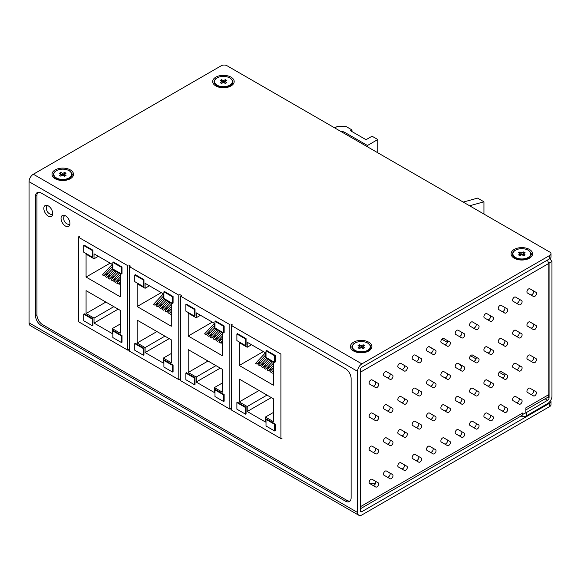 <?xml version="1.0" encoding="UTF-8"?>
<svg xmlns="http://www.w3.org/2000/svg" width="581" height="581" viewBox="0 0 581 581"><rect width="100%" height="100%" fill="white"/><g stroke="black" fill="none" stroke-linecap="round" stroke-linejoin="round"><path stroke-width="0.87" d="M547.382 260.106L548.791 263.433L548.791 394.622A6.086 3.515 -120 0 1 547.534 397.411L525.841 409.939M522.726 414.362L525.841 412.844L525.841 407.877L548.791 394.622M522.973 414.5L522.973 412.844A6.086 3.515 -120 0 1 522.196 415.248A6.086 3.515 -120 0 1 521.709 415.633L360.438 508.745M513.088 301.285L519.174 304.8A2.433 1.409 120 0 0 521.607 303.391A2.433 1.409 120 0 0 521.607 300.58L515.521 297.065A2.433 1.409 120 0 0 513.088 298.474A2.433 1.409 120 0 0 513.088 301.285M498.738 309.564L504.824 313.079A2.433 1.409 120 0 0 507.264 311.677A2.433 1.409 120 0 0 507.264 308.867L501.178 305.352A2.433 1.409 120 0 0 498.738 306.753A2.433 1.409 120 0 0 498.738 309.564M484.394 317.851L490.48 321.366A2.433 1.409 120 0 0 492.913 319.957A2.433 1.409 120 0 0 492.913 317.146L486.827 313.631A2.433 1.409 120 0 0 484.394 315.04A2.433 1.409 120 0 0 484.394 317.851M470.051 326.13L476.137 329.645A2.433 1.409 120 0 0 478.57 328.236A2.433 1.409 120 0 0 478.57 325.425L472.484 321.918A2.433 1.409 120 0 0 470.051 323.319A2.433 1.409 120 0 0 470.051 326.13M455.7 334.416L461.786 337.924A2.433 1.409 120 0 0 464.226 336.522A2.433 1.409 120 0 0 464.226 333.712L458.14 330.197A2.433 1.409 120 0 0 455.7 331.606A2.433 1.409 120 0 0 455.7 334.416M441.357 342.696L447.443 346.211A2.433 1.409 120 0 0 449.876 344.802A2.433 1.409 120 0 0 449.876 341.991L443.79 338.476A2.433 1.409 120 0 0 441.357 339.885A2.433 1.409 120 0 0 441.357 342.696M427.013 350.975L433.099 354.49A2.433 1.409 120 0 0 435.532 353.088A2.433 1.409 120 0 0 435.532 350.278L429.446 346.763A2.433 1.409 120 0 0 427.013 348.164A2.433 1.409 120 0 0 427.013 350.975M412.663 359.261L418.756 362.776A2.433 1.409 120 0 0 421.189 361.367A2.433 1.409 120 0 0 421.189 358.557L415.103 355.042A2.433 1.409 120 0 0 412.663 356.451A2.433 1.409 120 0 0 412.663 359.261M398.319 367.541L404.405 371.056A2.433 1.409 120 0 0 406.838 369.654A2.433 1.409 120 0 0 406.838 366.843L400.752 363.328A2.433 1.409 120 0 0 398.319 364.73A2.433 1.409 120 0 0 398.319 367.541M383.976 375.827L390.062 379.342A2.433 1.409 120 0 0 392.495 377.933A2.433 1.409 120 0 0 392.495 375.123L386.409 371.608A2.433 1.409 120 0 0 383.976 373.017A2.433 1.409 120 0 0 383.976 375.827M369.632 384.106L375.718 387.621A2.433 1.409 120 0 0 378.151 386.22A2.433 1.409 120 0 0 378.151 383.402L372.065 379.894A2.433 1.409 120 0 0 369.632 381.296A2.433 1.409 120 0 0 369.632 384.106M527.432 326.13L533.518 329.645A2.433 1.409 120 0 0 535.951 328.243A2.433 1.409 120 0 0 535.951 325.425L529.865 321.918A2.433 1.409 120 0 0 527.432 323.319A2.433 1.409 120 0 0 527.432 326.13M513.088 334.416L519.174 337.931A2.433 1.409 120 0 0 521.607 336.522A2.433 1.409 120 0 0 521.607 333.712L515.521 330.197A2.433 1.409 120 0 0 513.088 331.606A2.433 1.409 120 0 0 513.088 334.416M498.738 342.696L504.824 346.211A2.433 1.409 120 0 0 507.264 344.802A2.433 1.409 120 0 0 507.264 341.991L501.178 338.476A2.433 1.409 120 0 0 498.738 339.885A2.433 1.409 120 0 0 498.738 342.696M484.394 350.982L490.48 354.49A2.433 1.409 120 0 0 492.913 353.088A2.433 1.409 120 0 0 492.913 350.278L486.827 346.763A2.433 1.409 120 0 0 484.394 348.164A2.433 1.409 120 0 0 484.394 350.982M470.051 359.261L476.137 362.776A2.433 1.409 120 0 0 478.57 361.367A2.433 1.409 120 0 0 478.57 358.557L472.484 355.042A2.433 1.409 120 0 0 470.051 356.451A2.433 1.409 120 0 0 470.051 359.261M455.7 367.541L461.786 371.056A2.433 1.409 120 0 0 464.226 369.654A2.433 1.409 120 0 0 464.226 366.843L458.14 363.328A2.433 1.409 120 0 0 455.7 364.73A2.433 1.409 120 0 0 455.7 367.541M441.357 375.827L447.443 379.342A2.433 1.409 120 0 0 449.876 377.933A2.433 1.409 120 0 0 449.876 375.123L443.79 371.608A2.433 1.409 120 0 0 441.357 373.017A2.433 1.409 120 0 0 441.357 375.827M427.013 384.106L433.099 387.621A2.433 1.409 120 0 0 435.532 386.22A2.433 1.409 120 0 0 435.532 383.409L429.446 379.894A2.433 1.409 120 0 0 427.013 381.296A2.433 1.409 120 0 0 427.013 384.106M412.663 392.393L418.756 395.908A2.433 1.409 120 0 0 421.189 394.499A2.433 1.409 120 0 0 421.189 391.688L415.103 388.173A2.433 1.409 120 0 0 412.663 389.582A2.433 1.409 120 0 0 412.663 392.393M398.319 400.672L404.405 404.187A2.433 1.409 120 0 0 406.838 402.778A2.433 1.409 120 0 0 406.838 399.968L400.752 396.46A2.433 1.409 120 0 0 398.319 397.862A2.433 1.409 120 0 0 398.319 400.672M383.976 408.959L390.062 412.466A2.433 1.409 120 0 0 392.495 411.065A2.433 1.409 120 0 0 392.495 408.254L386.409 404.739A2.433 1.409 120 0 0 383.976 406.141A2.433 1.409 120 0 0 383.976 408.959M369.632 417.238L375.718 420.753A2.433 1.409 120 0 0 378.151 419.344A2.433 1.409 120 0 0 378.151 416.533L372.065 413.018A2.433 1.409 120 0 0 369.632 414.427A2.433 1.409 120 0 0 369.632 417.238M527.432 359.261L533.518 362.776A2.433 1.409 120 0 0 535.951 361.367A2.433 1.409 120 0 0 535.951 358.557L529.865 355.042A2.433 1.409 120 0 0 527.432 356.451A2.433 1.409 120 0 0 527.432 359.261M513.088 367.541L519.174 371.056A2.433 1.409 120 0 0 521.607 369.654A2.433 1.409 120 0 0 521.607 366.843L515.521 363.328A2.433 1.409 120 0 0 513.088 364.73A2.433 1.409 120 0 0 513.088 367.541M498.738 375.827L504.824 379.342A2.433 1.409 120 0 0 507.264 377.933A2.433 1.409 120 0 0 507.264 375.123L501.178 371.608A2.433 1.409 120 0 0 498.738 373.017A2.433 1.409 120 0 0 498.738 375.827M484.394 384.106L490.48 387.621A2.433 1.409 120 0 0 492.913 386.22A2.433 1.409 120 0 0 492.913 383.409L486.827 379.894A2.433 1.409 120 0 0 484.394 381.296A2.433 1.409 120 0 0 484.394 384.106M470.051 392.393L476.137 395.908A2.433 1.409 120 0 0 478.57 394.499A2.433 1.409 120 0 0 478.57 391.688L472.484 388.173A2.433 1.409 120 0 0 470.051 389.582A2.433 1.409 120 0 0 470.051 392.393M455.7 400.672L461.786 404.187A2.433 1.409 120 0 0 464.226 402.786A2.433 1.409 120 0 0 464.226 399.968L458.14 396.46A2.433 1.409 120 0 0 455.7 397.862A2.433 1.409 120 0 0 455.7 400.672M441.357 408.959L447.443 412.466A2.433 1.409 120 0 0 449.876 411.065A2.433 1.409 120 0 0 449.876 408.254L443.79 404.739A2.433 1.409 120 0 0 441.357 406.148A2.433 1.409 120 0 0 441.357 408.959M427.013 417.238L433.099 420.753A2.433 1.409 120 0 0 435.532 419.344A2.433 1.409 120 0 0 435.532 416.533L429.446 413.018A2.433 1.409 120 0 0 427.013 414.427A2.433 1.409 120 0 0 427.013 417.238M412.663 425.517L418.756 429.032A2.433 1.409 120 0 0 421.189 427.631A2.433 1.409 120 0 0 421.189 424.82L415.103 421.305A2.433 1.409 120 0 0 412.663 422.707A2.433 1.409 120 0 0 412.663 425.517M398.319 433.804L404.405 437.319A2.433 1.409 120 0 0 406.838 435.91A2.433 1.409 120 0 0 406.838 433.099L400.752 429.584A2.433 1.409 120 0 0 398.319 430.993A2.433 1.409 120 0 0 398.319 433.804M383.976 442.083L390.062 445.598A2.433 1.409 120 0 0 392.495 444.196A2.433 1.409 120 0 0 392.495 441.386L386.409 437.871A2.433 1.409 120 0 0 383.976 439.272A2.433 1.409 120 0 0 383.976 442.083M369.632 450.369L375.718 453.884A2.433 1.409 120 0 0 378.151 452.476A2.433 1.409 120 0 0 378.151 449.665L372.065 446.15A2.433 1.409 120 0 0 369.632 447.559A2.433 1.409 120 0 0 369.632 450.369M527.432 392.393L533.518 395.908A2.433 1.409 120 0 0 535.951 394.499A2.433 1.409 120 0 0 535.951 391.688L529.865 388.173A2.433 1.409 120 0 0 527.432 389.582A2.433 1.409 120 0 0 527.432 392.393M513.088 400.672L519.174 404.187A2.433 1.409 120 0 0 521.607 402.786A2.433 1.409 120 0 0 521.607 399.975L515.521 396.46A2.433 1.409 120 0 0 513.088 397.862A2.433 1.409 120 0 0 513.088 400.672M498.738 408.959L504.824 412.474A2.433 1.409 120 0 0 507.264 411.065A2.433 1.409 120 0 0 507.264 408.254L501.178 404.739A2.433 1.409 120 0 0 498.738 406.148A2.433 1.409 120 0 0 498.738 408.959M484.394 417.238L490.48 420.753A2.433 1.409 120 0 0 492.913 419.344A2.433 1.409 120 0 0 492.913 416.533L486.827 413.026A2.433 1.409 120 0 0 484.394 414.427A2.433 1.409 120 0 0 484.394 417.238M470.051 425.524L476.137 429.032A2.433 1.409 120 0 0 478.57 427.631A2.433 1.409 120 0 0 478.57 424.82L472.484 421.305A2.433 1.409 120 0 0 470.051 422.707A2.433 1.409 120 0 0 470.051 425.524M455.7 433.804L461.786 437.319A2.433 1.409 120 0 0 464.226 435.91A2.433 1.409 120 0 0 464.226 433.099L458.14 429.584A2.433 1.409 120 0 0 455.7 430.993A2.433 1.409 120 0 0 455.7 433.804M441.357 442.083L447.443 445.598A2.433 1.409 120 0 0 449.876 444.196A2.433 1.409 120 0 0 449.876 441.386L443.79 437.871A2.433 1.409 120 0 0 441.357 439.272A2.433 1.409 120 0 0 441.357 442.083M427.013 450.369L433.099 453.884A2.433 1.409 120 0 0 435.532 452.476A2.433 1.409 120 0 0 435.532 449.665L429.446 446.15A2.433 1.409 120 0 0 427.013 447.559A2.433 1.409 120 0 0 427.013 450.369M412.663 458.649L418.756 462.164A2.433 1.409 120 0 0 421.189 460.762A2.433 1.409 120 0 0 421.189 457.951L415.103 454.436A2.433 1.409 120 0 0 412.663 455.838A2.433 1.409 120 0 0 412.663 458.649M398.319 466.935L404.405 470.45A2.433 1.409 120 0 0 406.838 469.041A2.433 1.409 120 0 0 406.838 466.231L400.752 462.716A2.433 1.409 120 0 0 398.319 464.125A2.433 1.409 120 0 0 398.319 466.935M383.976 475.214L390.062 478.729A2.433 1.409 120 0 0 392.495 477.321A2.433 1.409 120 0 0 392.495 474.51L386.409 471.002A2.433 1.409 120 0 0 383.976 472.404A2.433 1.409 120 0 0 383.976 475.214M369.632 483.501L375.718 487.009A2.433 1.409 120 0 0 378.151 485.607A2.433 1.409 120 0 0 378.151 482.796L372.065 479.281A2.433 1.409 120 0 0 369.632 480.69A2.433 1.409 120 0 0 369.632 483.501M527.432 292.998L533.518 296.513A2.433 1.409 120 0 0 535.951 295.112A2.433 1.409 120 0 0 535.951 292.301L529.865 288.786A2.433 1.409 120 0 0 527.432 290.188A2.433 1.409 120 0 0 527.432 292.998M518.739 298.925L521.607 300.58L518.739 298.925A2.433 1.409 -60 0 1 518.739 301.728A2.433 1.409 -60 0 1 516.313 303.144M504.395 307.204L507.264 308.867L504.395 307.204A2.433 1.409 -60 0 1 504.395 310.014A2.433 1.409 -60 0 1 501.962 311.431M490.044 315.49L492.913 317.146L490.044 315.49A2.433 1.409 -60 0 1 490.052 318.294A2.433 1.409 -60 0 1 487.619 319.71M475.701 323.77L478.57 325.425L475.701 323.77A2.433 1.409 -60 0 1 475.701 326.58A2.433 1.409 -60 0 1 473.275 327.989M461.358 332.056L464.226 333.712L461.358 332.056A2.433 1.409 -60 0 1 461.358 334.859A2.433 1.409 -60 0 1 458.925 336.276M447.007 340.335L449.876 341.991L447.007 340.335A2.433 1.409 -60 0 1 447.014 343.139A2.433 1.409 -60 0 1 444.581 344.555M432.663 348.622L435.532 350.278L432.663 348.622A2.433 1.409 -60 0 1 432.671 351.425A2.433 1.409 -60 0 1 430.238 352.841M418.32 356.901L421.189 358.557L418.32 356.901A2.433 1.409 -60 0 1 418.32 359.704A2.433 1.409 -60 0 1 415.887 361.121M403.969 365.18L406.838 366.843L403.969 365.18A2.433 1.409 -60 0 1 403.977 367.991A2.433 1.409 -60 0 1 401.544 369.407M389.626 373.467L392.495 375.123L389.626 373.467A2.433 1.409 -60 0 1 389.633 376.27A2.433 1.409 -60 0 1 387.2 377.686M375.282 381.746L378.151 383.402L375.282 381.746A2.433 1.409 -60 0 1 375.282 384.557A2.433 1.409 -60 0 1 372.857 385.973M533.082 323.77L535.951 325.425L533.082 323.77A2.433 1.409 -60 0 1 533.089 326.58A2.433 1.409 -60 0 1 530.656 327.996M518.739 332.056L521.607 333.712L518.739 332.056A2.433 1.409 -60 0 1 518.739 334.859A2.433 1.409 -60 0 1 516.313 336.276M504.395 340.335L507.264 341.991L504.395 340.335A2.433 1.409 -60 0 1 504.395 343.139A2.433 1.409 -60 0 1 501.962 344.555M490.044 348.622L492.913 350.278L490.044 348.622A2.433 1.409 -60 0 1 490.052 351.425A2.433 1.409 -60 0 1 487.619 352.841M475.701 356.901L478.57 358.557L475.701 356.901A2.433 1.409 -60 0 1 475.701 359.704A2.433 1.409 -60 0 1 473.275 361.121M461.358 365.188L464.226 366.843L461.358 365.188A2.433 1.409 -60 0 1 461.358 367.991A2.433 1.409 -60 0 1 458.925 369.407M447.007 373.467L449.876 375.123L447.007 373.467A2.433 1.409 -60 0 1 447.014 376.27A2.433 1.409 -60 0 1 444.581 377.686M432.663 381.746L435.532 383.409L432.663 381.746A2.433 1.409 -60 0 1 432.671 384.557A2.433 1.409 -60 0 1 430.238 385.973M418.32 390.033L421.189 391.688L418.32 390.033A2.433 1.409 -60 0 1 418.32 392.836A2.433 1.409 -60 0 1 415.887 394.252M403.969 398.312L406.838 399.968L403.969 398.312A2.433 1.409 -60 0 1 403.977 401.122A2.433 1.409 -60 0 1 401.544 402.531M389.626 406.598L392.495 408.254L389.626 406.598A2.433 1.409 -60 0 1 389.633 409.402A2.433 1.409 -60 0 1 387.2 410.818M375.282 414.878L378.151 416.533L375.282 414.878A2.433 1.409 -60 0 1 375.282 417.681A2.433 1.409 -60 0 1 372.857 419.097M533.082 356.901L535.951 358.557L533.082 356.901A2.433 1.409 -60 0 1 533.089 359.704A2.433 1.409 -60 0 1 530.656 361.121M518.739 365.188L521.607 366.843L518.739 365.188A2.433 1.409 -60 0 1 518.739 367.991A2.433 1.409 -60 0 1 516.313 369.407M504.395 373.467L507.264 375.123L504.395 373.467A2.433 1.409 -60 0 1 504.395 376.27A2.433 1.409 -60 0 1 501.962 377.686M490.044 381.746L492.913 383.409L490.044 381.746A2.433 1.409 -60 0 1 490.052 384.557A2.433 1.409 -60 0 1 487.619 385.973M475.701 390.033L478.57 391.688L475.701 390.033A2.433 1.409 -60 0 1 475.701 392.836A2.433 1.409 -60 0 1 473.275 394.252M461.358 398.312L464.226 399.968L461.358 398.312A2.433 1.409 -60 0 1 461.358 401.122A2.433 1.409 -60 0 1 458.925 402.539M447.007 406.598L449.876 408.254L447.007 406.598A2.433 1.409 -60 0 1 447.014 409.402A2.433 1.409 -60 0 1 444.581 410.818M432.663 414.878L435.532 416.533L432.663 414.878A2.433 1.409 -60 0 1 432.671 417.681A2.433 1.409 -60 0 1 430.238 419.097M418.32 423.164L421.189 424.82L418.32 423.164A2.433 1.409 -60 0 1 418.32 425.967A2.433 1.409 -60 0 1 415.887 427.384M403.969 431.443L406.838 433.099L403.969 431.443A2.433 1.409 -60 0 1 403.977 434.247A2.433 1.409 -60 0 1 401.544 435.663M389.626 439.73L392.495 441.386L389.626 439.73A2.433 1.409 -60 0 1 389.633 442.533A2.433 1.409 -60 0 1 387.2 443.949M375.282 448.009L378.151 449.665L375.282 448.009A2.433 1.409 -60 0 1 375.282 450.812A2.433 1.409 -60 0 1 372.857 452.229M533.082 390.033L535.951 391.688L533.082 390.033A2.433 1.409 -60 0 1 533.089 392.836A2.433 1.409 -60 0 1 530.656 394.252M518.739 398.312L521.607 399.975L518.739 398.312A2.433 1.409 -60 0 1 518.739 401.122A2.433 1.409 -60 0 1 516.313 402.539M504.395 406.598L507.264 408.254L504.395 406.598A2.433 1.409 -60 0 1 504.395 409.402A2.433 1.409 -60 0 1 501.962 410.818M490.044 414.878L492.913 416.533L490.044 414.878A2.433 1.409 -60 0 1 490.052 417.688A2.433 1.409 -60 0 1 487.619 419.097M475.701 423.164L478.57 424.82L475.701 423.164A2.433 1.409 -60 0 1 475.701 425.967A2.433 1.409 -60 0 1 473.275 427.384M461.358 431.443L464.226 433.099L461.358 431.443A2.433 1.409 -60 0 1 461.358 434.247A2.433 1.409 -60 0 1 458.925 435.663M447.007 439.73L449.876 441.386L447.007 439.73A2.433 1.409 -60 0 1 447.014 442.533A2.433 1.409 -60 0 1 444.581 443.949M432.663 448.009L435.532 449.665L432.663 448.009A2.433 1.409 -60 0 1 432.671 450.812A2.433 1.409 -60 0 1 430.238 452.229M418.32 456.288L421.189 457.951L418.32 456.288A2.433 1.409 -60 0 1 418.32 459.099A2.433 1.409 -60 0 1 415.887 460.515M403.969 464.575L406.838 466.231L403.969 464.575A2.433 1.409 -60 0 1 403.977 467.378A2.433 1.409 -60 0 1 401.544 468.794M389.626 472.854L392.495 474.51L389.626 472.854A2.433 1.409 -60 0 1 389.633 475.665A2.433 1.409 -60 0 1 387.2 477.074M375.282 481.141L378.151 482.796L375.282 481.141A2.433 1.409 -60 0 1 375.282 483.944A2.433 1.409 -60 0 1 372.857 485.36M533.082 290.645L535.951 292.301L533.082 290.645A2.433 1.409 -60 0 1 533.089 293.449A2.433 1.409 -60 0 1 530.656 294.865M521.048 416.018A4.06 2.346 0 0 0 526.415 415.829L547.643 403.57A6.086 3.515 -60 0 0 551.95 396.119L551.95 261.61L549.938 258.625M551.95 261.61L548.718 263.055M548.653 262.794L549.081 263.266L549.081 397.774A2.026 1.169 120 0 1 547.643 400.258L545.123 398.806M458.438 363.662L461.692 365.543M486.355 379.778L490.386 382.102M525.841 412.793A4.06 2.346 180 0 0 526.415 412.517L547.643 400.258M369.712 483.545A10.952 6.326 0 0 0 375.479 483.559M550.599 400.505A4.06 2.346 180 0 1 550.984 401.5L550.984 404.812A4.06 2.346 0 0 1 549.8 406.468L361.869 514.969A6.086 3.515 -60 0 1 358.826 515.267A6.086 3.515 -60 0 1 357.569 512.486L357.569 371.353A6.086 3.515 -60 0 1 361.869 363.895L549.8 255.393A4.06 2.346 180 0 0 550.984 253.737A4.06 2.346 180 0 0 549.8 252.081L227.018 65.733A4.06 2.346 180 0 0 221.281 65.733L33.357 174.227A6.086 3.515 120 0 0 29.05 181.686L29.05 322.818A6.086 3.515 120 0 0 30.314 325.607L358.826 515.267M550.984 401.5A4.06 2.346 180 0 1 549.8 403.156L361.869 511.658A2.026 1.169 120 0 1 360.852 511.759A2.026 1.169 120 0 1 360.438 510.83L361.869 511.658M550.984 253.737L550.984 257.056A4.06 2.346 0 0 1 549.8 258.712L361.869 367.207A2.026 1.169 120 0 0 360.438 369.69L360.438 510.83M215.834 85.937A10.756 6.209 0 0 0 231.035 85.937A10.756 6.209 0 0 0 231.035 77.157A10.756 6.209 0 0 0 215.834 77.157A10.756 6.209 0 0 0 215.834 85.937M514.221 258.211A10.756 6.209 0 0 0 529.429 258.211A10.756 6.209 0 0 0 529.429 249.431A10.756 6.209 0 0 0 514.221 249.431A10.756 6.209 0 0 0 514.221 258.211M70.366 169.921A10.756 6.209 0 0 0 55.159 169.921A10.756 6.209 0 0 0 55.159 178.701A10.756 6.209 0 0 0 70.366 178.701A10.756 6.209 0 0 0 70.366 169.921M368.753 342.194A10.756 6.209 0 0 0 353.546 342.194A10.756 6.209 0 0 0 353.546 350.975A10.756 6.209 0 0 0 368.753 350.975A10.756 6.209 0 0 0 368.753 342.194M41.244 193.03A8.112 4.684 -120 0 0 37.184 192.631A8.112 4.684 -120 0 0 35.506 196.342L35.506 315.614A8.112 4.684 -120 0 0 41.244 325.549L345.375 501.134A8.112 4.684 -120 0 0 349.428 501.541A8.112 4.684 -120 0 0 351.113 497.823L351.113 378.558A8.112 4.684 -120 0 0 345.375 368.615L41.244 193.03M350.082 501.018A8.112 4.684 60 0 1 346.806 500.306L42.682 324.721A8.112 4.684 60 0 1 36.937 314.786L36.937 195.514A8.112 4.684 60 0 1 37.968 192.326M65.486 226.074A6.289 3.631 -120 0 0 68.631 226.387A6.289 3.631 -120 0 0 69.597 221.346A6.289 3.631 -120 0 0 65.486 215.805A6.289 3.631 -120 0 0 62.341 215.493A6.289 3.631 -120 0 0 61.383 220.533A6.289 3.631 -120 0 0 65.486 226.074M48.274 216.139A6.289 3.631 -120 0 0 51.418 216.452A6.289 3.631 -120 0 0 52.384 211.411A6.289 3.631 -120 0 0 48.274 205.87A6.289 3.631 -120 0 0 45.129 205.558A6.289 3.631 -120 0 0 44.163 210.598A6.289 3.631 -120 0 0 48.274 216.139M128.147 349.885L129.469 350.648M179.224 379.371L180.538 380.134M230.294 408.857L231.579 409.598M281.335 438.321L281.967 438.691L281.967 437.958M232.589 325.033L230.868 324.038M181.548 295.569L179.798 294.56M130.471 266.083L128.721 265.074M79.401 236.598L78.827 236.264L78.827 236.925M69.72 224.963A6.289 3.631 60 0 1 68.355 224.419A6.289 3.631 60 0 1 68.217 224.339M52.508 215.021A6.289 3.631 60 0 1 51.143 214.483A6.289 3.631 60 0 1 50.997 214.396M46.698 206.945A6.289 3.631 60 0 1 46.908 205.325M63.91 216.887A6.289 3.631 60 0 1 64.128 215.268M428.967 346.646L432.998 348.978M457.661 363.212L458.416 363.648A12.172 7.03 180 0 1 461.721 367.163M178.788 379.618L129.469 351.142L129.469 266.664L178.788 295.133L178.788 379.618L180.538 378.609M163.326 358.099L163.326 363.067L145.105 352.551L145.105 347.583L137.145 342.986L137.145 320.124L171.286 339.834L171.286 362.697L163.326 358.099L171.286 353.502M173.08 365.057L173.08 371.68L172.506 372.014L163.9 367.047L163.9 360.416L164.474 360.089L173.08 365.057L172.506 365.391L172.506 372.014M134.777 343.603L135.351 343.277L143.957 348.244L143.957 354.868L143.384 355.202L134.777 350.234L134.777 343.603L143.384 348.578L143.957 348.244M163.326 298.794L163.326 293.826L145.105 283.31L145.105 288.278L137.145 283.681L137.145 306.543L171.286 326.253L171.286 303.391L163.326 298.794M173.08 303.1L173.08 296.477L164.474 291.509L163.9 291.836L163.9 298.467L172.506 303.435L173.08 303.1M143.957 286.288L143.957 279.664L135.351 274.697L134.777 275.024L134.777 281.654L143.384 286.622L143.957 286.288M156.943 331.555L137.145 342.986M164.902 336.152L145.105 347.583M169.209 338.636L145.105 352.551M163.9 360.416L172.506 365.391M143.384 348.578L143.384 355.202M163.326 293.848L153.5 304.386L154.931 305.214L159.717 302.454M162.586 304.11L157.8 306.87L156.369 306.042L163.326 298.583M165.454 305.766L160.668 308.526L159.238 307.698L166.064 300.377M168.323 307.422L163.544 310.189L162.106 309.361L168.933 302.033M171.192 309.085L166.413 311.844L164.975 311.017L171.286 304.248M171.286 312.338L169.282 313.5L167.844 312.672L171.286 308.976M171.286 314.655L170.712 314.328L171.286 313.711M161.249 292.628L137.145 306.543M154.931 305.214L163.326 296.216M149.411 285.794L145.105 288.278M169.282 313.5L171.286 311.343M166.413 311.844L171.286 306.615M163.544 310.189L170.371 302.861M160.668 308.526L167.502 301.205M157.8 306.87L164.634 299.549M172.506 303.435L172.506 296.811L163.9 291.836M172.506 296.811L173.08 296.477M143.384 286.622L143.384 279.998L143.957 279.664M143.384 279.998L134.777 275.024M229.858 409.104L180.538 380.628L180.538 296.143L229.858 324.619L229.858 409.104L231.579 408.109M214.396 387.585L214.396 392.553L196.175 382.037L196.175 377.069L188.215 372.472L188.215 349.609L222.356 369.32L222.356 392.182L214.396 387.585L222.356 382.988M224.15 394.543L224.15 401.166L223.576 401.5L214.97 396.532L214.97 389.902L215.544 389.575L224.15 394.543L223.576 394.877L223.576 401.5M185.847 373.089L186.421 372.762L195.027 377.73L195.027 384.353L194.453 384.687L185.847 379.72L185.847 373.089L194.453 378.064L195.027 377.73M214.396 328.28L214.396 323.312L196.175 312.796L196.175 317.763L188.215 313.166L188.215 336.029L222.356 355.739L222.356 332.877L214.396 328.28M224.15 332.586L224.15 325.963L215.544 320.995L214.97 321.322L214.97 327.953L223.576 332.92L224.15 332.586M195.027 315.774L195.027 309.15L186.421 304.183L185.847 304.509L185.847 311.14L194.453 316.108L195.027 315.774M208.013 361.041L188.215 372.472M215.972 365.638L196.175 377.069M220.279 368.122L196.175 382.037M214.97 389.902L223.576 394.877M194.453 378.064L194.453 384.687M214.396 323.334L204.57 333.872L206.001 334.7L210.787 331.94M213.655 333.596L208.87 336.355L207.439 335.527L214.396 328.069M216.524 335.252L211.745 338.011L210.307 337.183L217.134 329.863M219.393 336.907L214.614 339.674L213.176 338.839L220.003 331.519M222.262 338.563L217.483 341.33L216.045 340.502L222.356 333.734M222.356 341.824L220.352 342.986L218.914 342.158L222.356 338.462M222.356 344.141L221.782 343.814L222.356 343.197M212.319 322.114L188.215 336.029M206.001 334.7L214.396 325.701M200.481 315.28L196.175 317.763M220.352 342.986L222.356 340.829M217.483 341.33L222.356 336.094M214.614 339.674L221.441 332.347M211.745 338.011L218.572 330.691M208.87 336.355L215.704 329.035M223.576 332.92L223.576 326.297L214.97 321.322M223.576 326.297L224.15 325.963M194.453 316.108L194.453 309.484L195.027 309.15M194.453 309.484L185.847 304.509M127.718 350.132L78.399 321.656L78.399 237.179L127.718 265.648L127.718 350.132L129.469 349.123M112.256 328.614L112.256 333.581L94.035 323.065L94.035 318.097L86.075 313.5L86.075 290.638L120.216 310.348L120.216 333.211L112.256 328.614L120.216 324.016M122.01 335.571L122.01 342.194L121.436 342.529L112.83 337.561L112.83 330.93L113.404 330.604L122.01 335.571L121.436 335.905L121.436 342.529M83.708 314.118L84.281 313.791L92.887 318.758L92.887 325.382L92.314 325.716L83.708 320.748L83.708 314.118L92.314 319.092L92.887 318.758M112.256 269.308L112.256 264.34L94.035 253.824L94.035 258.792L86.075 254.195L86.075 277.057L120.216 296.768L120.216 273.905L112.256 269.308M122.01 273.622L122.01 266.991L113.404 262.024L112.83 262.358L112.83 268.981L121.436 273.949L122.01 273.622M92.887 256.802L92.887 250.179L84.281 245.211L83.708 245.538L83.708 252.169L92.314 257.136L92.887 256.802M105.873 302.069L86.075 313.5M113.832 306.666L94.035 318.097M118.139 309.15L94.035 323.065M112.83 330.93L121.436 335.905M92.314 319.092L92.314 325.716M112.256 264.37L102.43 274.9L103.861 275.728L108.647 272.968M111.516 274.624L106.73 277.384L105.299 276.556L112.256 269.097M114.384 276.28L109.598 279.047L108.168 278.212L114.994 270.891M117.253 277.936L112.467 280.703L111.036 279.875L117.863 272.547M120.122 279.599L115.336 282.359L113.905 281.531L120.216 274.762M120.216 282.853L118.212 284.015L116.774 283.187L120.216 279.49M120.216 285.169L119.642 284.843L120.216 284.225M110.172 263.142L86.075 277.057M103.861 275.728L112.256 266.73M98.342 256.308L94.035 258.792M118.212 284.015L120.216 281.858M115.336 282.359L120.216 277.13M112.467 280.703L119.301 273.375M109.598 279.047L116.432 271.719M106.73 277.384L113.564 270.063M121.436 273.949L121.436 267.325L112.83 262.358M121.436 267.325L122.01 266.991M92.314 257.136L92.314 250.513L92.887 250.179M92.314 250.513L83.708 245.538M334.758 127.929L337.336 126.44L345.949 126.44L351.97 129.919L350.539 130.747L366.03 139.694L372.058 136.215L377.795 139.527L367.468 145.49L344.511 132.236A4.06 2.346 0 0 0 341.069 131.575M463.21 202.094L477.56 198.121L483.951 201.81L469.608 205.783M351.97 131.575L351.97 129.919M483.951 214.069L483.951 201.81M367.468 146.811L367.468 145.49M377.795 152.774L377.795 139.527M60.874 176.203L59.444 175.375L61.303 174.3L59.444 173.225L60.874 172.397L62.741 173.472L64.607 172.397L66.038 173.225L64.179 174.3L66.038 175.375L64.607 176.203L62.741 175.128L60.874 176.203M61.303 175.956L61.303 174.3L62.741 175.128L62.741 173.472M60.874 174.053L60.874 172.397M64.607 174.053L64.607 172.397M62.741 175.128L64.179 174.3L64.179 175.956M221.572 83.453L220.134 82.625L222 81.551L220.134 80.468L221.572 79.641L223.431 80.723L225.297 79.641L226.735 80.468L224.869 81.551L226.735 82.625L225.297 83.453L223.431 82.379L221.572 83.453M222 83.206L222 81.551L223.431 82.379L223.431 80.723M221.572 81.304L221.572 79.641M225.297 81.304L225.297 79.641M223.431 82.379L224.869 81.551L224.869 83.206M519.959 255.727L518.528 254.899L520.387 253.824L518.528 252.75L519.959 251.914L521.825 252.996L523.692 251.914L525.122 252.75L523.256 253.824L525.122 254.899L523.692 255.727L521.825 254.652L519.959 255.727M520.387 255.48L520.387 253.824L521.825 254.652L521.825 252.996M519.959 253.577L519.959 251.914M523.692 253.577L523.692 251.914M521.825 254.652L523.256 253.824L523.256 255.48M280.906 354.09L280.906 438.575L231.579 410.099L231.579 325.614L280.906 354.09M265.437 417.056L265.437 422.024L247.215 411.508L247.215 406.533L239.256 401.936L239.256 379.081L273.397 398.791L273.397 421.653L265.437 417.056L273.397 412.459M275.191 424.014L275.191 430.637L274.617 430.971L266.011 425.996L266.011 419.373L266.585 419.039L275.191 424.014L274.617 424.341L274.617 430.971M236.888 402.56L237.462 402.226L246.068 407.201L246.068 413.825L245.494 414.159L236.888 409.184L236.888 402.56L245.494 407.528L246.068 407.201M265.437 357.751L265.437 352.783L247.215 342.26L247.215 347.235L239.256 342.637L239.256 365.493L273.397 385.21L273.397 362.348L265.437 357.751M275.191 362.057L275.191 355.434L266.585 350.459L266.011 350.793L266.011 357.417L274.617 362.391L275.191 362.057M246.068 345.245L246.068 338.621L237.462 333.647L236.888 333.981L236.888 340.604L245.494 345.579L246.068 345.245M259.053 390.512L239.256 401.936M267.013 395.102L247.215 406.533M271.32 397.593L247.215 411.508M266.011 419.373L274.617 424.341M245.494 407.528L245.494 414.159M265.437 352.805L255.611 363.343L257.049 364.171L261.828 361.411M264.696 363.067L259.918 365.827L258.48 364.999L265.437 357.54M267.565 364.723L262.786 367.482L261.348 366.655L268.175 359.334M270.434 366.379L265.655 369.138L264.217 368.31L271.051 360.99M273.302 368.034L268.524 370.794L267.086 369.966L273.397 363.198M273.397 371.295L271.392 372.45L269.954 371.622L273.397 367.933M273.397 373.612L272.823 373.278L273.397 372.668M263.36 351.578L239.256 365.493M257.049 364.171L265.437 355.173M251.522 344.751L247.215 347.235M271.392 372.45L273.397 370.3M268.524 370.794L273.397 365.565M265.655 369.138L272.482 361.818M262.786 367.482L269.613 360.162M259.918 365.827L266.744 358.506M274.617 362.391L274.617 355.761L266.011 350.793M274.617 355.761L275.191 355.434M245.494 345.579L245.494 338.948L246.068 338.621M245.494 338.948L236.888 333.981M359.457 348.593L358.027 347.765L359.893 346.683L358.027 345.608L359.457 344.78L361.324 345.855L363.19 344.78L364.621 345.608L362.762 346.683L364.621 347.765L363.19 348.593L361.324 347.511L359.457 348.593M359.893 348.339L359.893 346.683L361.324 347.511L361.324 345.855M359.457 346.436L359.457 344.78M363.19 346.436L363.19 344.78M361.324 347.511L362.762 346.683L362.762 348.339M548.791 263.433L360.438 372.181M360.438 506.69L522.973 412.844M547.934 397.113L549.081 397.774M504.744 375.486L499.246 372.312M476.05 358.92L470.559 355.754M447.363 342.362L441.865 339.188M526.415 412.517L526.415 415.829M29.05 322.818L357.569 512.486M549.8 406.468L549.8 403.156M357.569 371.353L29.05 181.686M33.357 174.227L361.869 363.895M549.8 258.712L549.8 255.393M36.937 195.514L35.506 196.342M345.375 501.134L346.806 500.306M42.682 324.721L41.244 325.549M35.506 315.614L36.937 314.786M344.511 132.236L344.511 133.565M69.531 178.447A9.202 5.309 180 0 1 56.234 178.614A9.202 5.309 180 0 1 55.95 178.447C51.578 174.612 53.605 173.566 55.079 171.46C59.349 168.628 64.07 168.352 69.241 170.64C73.453 174.787 73.046 174.583 69.531 178.447M56.444 177.939A8.904 5.142 180 0 1 56.444 170.661A8.904 5.142 180 0 1 69.037 170.661A8.904 5.142 180 0 1 69.037 177.939A8.904 5.142 180 0 1 56.444 177.939M230.221 85.697A9.202 5.309 180 0 1 216.931 85.865A9.202 5.309 180 0 1 216.648 85.697C212.268 81.856 214.295 80.817 215.769 78.711C220.039 75.879 224.767 75.603 229.938 77.89C234.143 82.037 233.744 81.834 230.221 85.697M217.134 85.182A8.904 5.142 180 0 1 217.134 77.912A8.904 5.142 180 0 1 229.735 77.912A8.904 5.142 180 0 1 229.735 85.182A8.904 5.142 180 0 1 217.134 85.182M528.608 257.971A9.202 5.309 180 0 1 515.318 258.138A9.202 5.309 180 0 1 515.035 257.971C510.663 254.129 512.689 253.091 514.163 250.985C518.434 248.152 523.154 247.876 528.325 250.164C532.537 254.311 532.131 254.108 528.608 257.971M515.529 257.456A8.904 5.142 180 0 1 515.529 250.186A8.904 5.142 180 0 1 528.122 250.186A8.904 5.142 180 0 1 528.122 257.456A8.904 5.142 180 0 1 515.529 257.456M368.114 350.83A9.202 5.309 180 0 1 354.817 351.004A9.202 5.309 180 0 1 354.533 350.83C350.161 346.995 352.188 345.949 353.662 343.843C357.932 341.011 362.653 340.742 367.824 343.03C372.036 347.169 371.629 346.966 368.114 350.83M355.027 350.321A8.904 5.142 180 0 1 355.027 343.051A8.904 5.142 180 0 1 367.62 343.051A8.904 5.142 180 0 1 367.62 350.321A8.904 5.142 180 0 1 355.027 350.321M56.56 178.825L55.95 178.447M217.229 86.061L216.648 85.697M515.623 258.334L515.035 257.971M354.969 351.106L354.533 350.83M47.33 205.442A6.086 6.086 0 0 0 52.617 214.607M64.542 215.377A6.086 6.086 0 0 0 69.836 224.542"/></g></svg>
